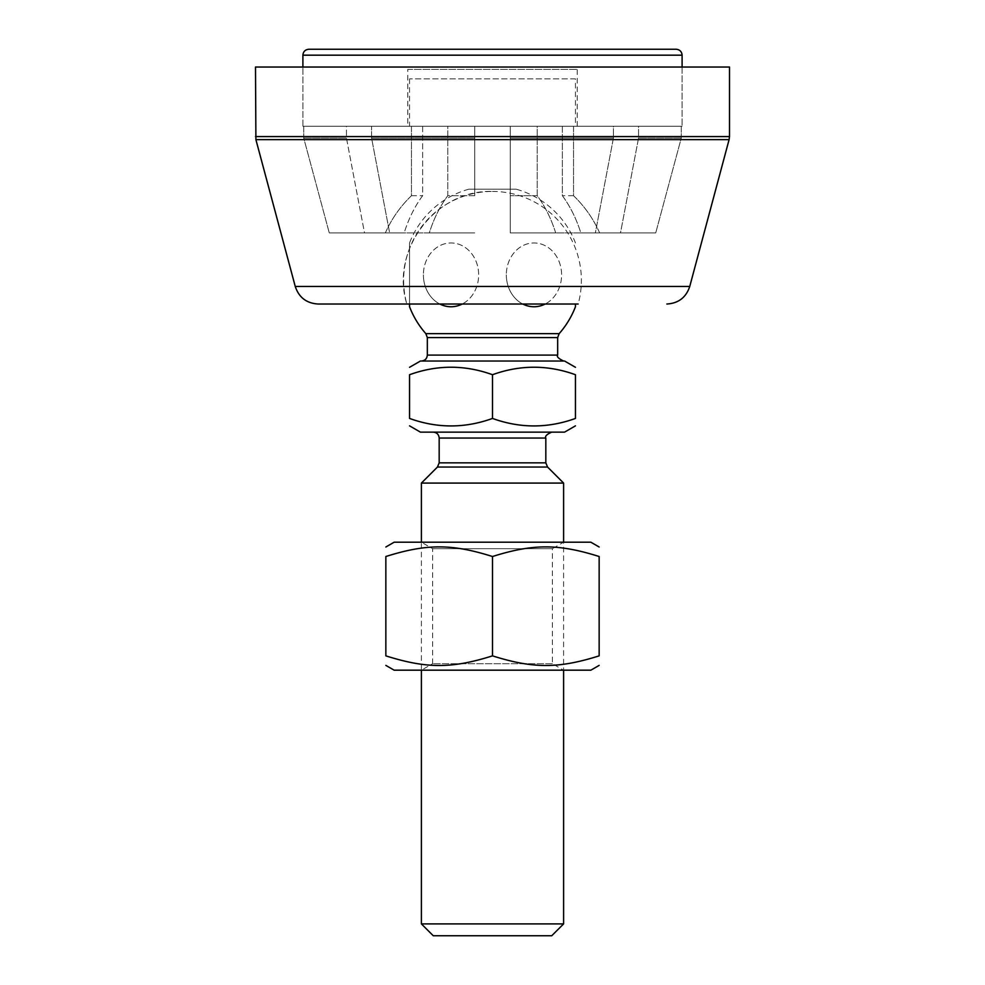 <?xml version="1.0" encoding="UTF-8"?>
<svg xmlns="http://www.w3.org/2000/svg" width="985" height="985" viewBox="0 0 985 985"><rect width="100%" height="100%" fill="white"/><g stroke="black" fill="none" stroke-linecap="round" stroke-linejoin="round"><path stroke-width="0.74" stroke-dasharray="4.92 3.69" d="M555.688 232.928A117.153 82.838 -90 0 0 537.219 195.695L537.219 126.277L613.409 126.277L613.409 138.122L595.359 232.928L555.688 232.928L595.359 232.928L613.409 138.122L613.409 126.277L537.219 126.277L562.361 126.277L562.361 195.695A117.153 82.838 90 0 1 580.83 232.928L620.488 232.928L638.539 138.122L638.539 126.277L562.361 126.277L638.539 126.277L613.409 126.277L638.539 126.277L638.539 138.122L620.488 232.928L580.83 232.928A117.153 82.838 90 0 0 562.361 195.695L562.361 126.277L537.219 126.277L537.219 195.695A117.153 82.838 -90 0 1 555.688 232.928L510.279 232.928L510.279 126.277L510.279 232.928L555.688 232.928M599.643 232.928A117.153 117.153 0 0 0 573.529 195.695L573.529 126.277L681.263 126.277L681.263 138.122L655.727 232.928L599.643 232.928L655.727 232.928L681.263 138.122L681.263 126.277L573.529 126.277L573.529 195.695A117.153 117.153 0 0 1 599.643 232.928L580.83 232.928L599.643 232.928M573.529 126.277L575.449 126.277L573.529 126.277M681.263 126.277L682.1 126.277L681.263 126.277M474.721 195.695L474.721 126.277L474.721 195.695L447.781 195.695L447.781 126.277L371.591 126.277L371.591 138.122L389.641 232.928L429.312 232.928A117.153 82.838 90 0 1 447.781 195.695A117.153 82.838 90 0 0 429.312 232.928L389.641 232.928L371.591 138.122L371.591 126.277L447.781 126.277L422.639 126.277L422.639 195.695A117.153 82.838 -90 0 0 404.17 232.928L364.512 232.928L346.461 138.122L346.461 126.277L422.639 126.277L346.461 126.277L371.591 126.277L346.461 126.277L346.461 138.122L364.512 232.928L404.17 232.928A117.153 82.838 -90 0 1 422.639 195.695L422.639 126.277L447.781 126.277L447.781 195.695L474.721 195.695L474.721 126.277L510.279 126.277L474.721 126.277L474.721 195.695M385.357 232.928A117.153 117.153 0 0 1 411.471 195.695L411.471 126.277L303.737 126.277L303.737 138.122L329.273 232.928L385.357 232.928L329.273 232.928L303.737 138.122L303.737 126.277L411.471 126.277L411.471 195.695A117.153 117.153 0 0 0 385.357 232.928L404.17 232.928L385.357 232.928M411.471 126.277L409.551 126.277L411.471 126.277M303.737 126.277L302.9 126.277L303.737 126.277M429.312 232.928L474.721 232.928L429.312 232.928M411.471 195.695L422.639 195.695L411.471 195.695M537.219 195.695L510.279 195.695L537.219 195.695M573.529 195.695L562.361 195.695L573.529 195.695M510.279 195.695L510.279 232.928L595.359 232.928L510.279 232.928L510.279 138.122L613.409 138.122L510.279 138.122L510.279 126.277L474.721 126.277L510.279 126.277L510.279 195.695M389.641 232.928L474.721 232.928L389.641 232.928M329.273 232.928L364.512 232.928L329.273 232.928M655.727 232.928L620.488 232.928L655.727 232.928M371.591 138.122L474.721 138.122L371.591 138.122M303.737 138.122L346.461 138.122L303.737 138.122M681.263 138.122L638.539 138.122L681.263 138.122M303.737 67.029L682.1 67.029L303.737 67.029M575.449 78.874L409.551 78.874L575.449 78.874L575.449 126.277M729.503 67.029L255.497 67.029M492.5 191.447A88.872 88.872 0 0 1 578.158 304.02L406.842 304.02C389.777 250.067 435.949 189.391 492.5 191.447A88.872 88.872 0 0 0 406.842 304.02M308.822 49.25L676.178 49.25M302.9 126.277L682.1 126.277L302.9 126.277L302.9 67.029L302.9 126.277M407.778 69.393L577.222 69.393L407.778 69.393L407.778 126.277L577.222 126.277L407.778 126.277M552.376 663.705L432.624 663.705L552.376 663.705L563.605 670.182L421.395 670.182L563.605 670.182L563.605 542.206L421.395 542.206L563.605 542.206L552.376 548.682L432.624 548.682L552.376 548.682L552.376 663.705M432.624 663.705L432.624 548.682L421.395 542.206L421.395 670.182L432.624 663.705M394.148 670.182L590.852 670.182M590.852 542.206L394.148 542.206M492.5 655.862C451.721 668.704 426.628 668.704 385.849 655.862L385.849 556.513C426.628 543.683 451.721 543.683 492.5 556.513C533.279 543.683 558.372 543.683 599.151 556.513L599.151 655.862C558.372 668.704 533.279 668.704 492.5 655.862L492.5 556.513M433.252 432.132L551.748 432.132L433.252 432.132M420.423 432.132L564.577 432.132M421.395 483.081L563.605 483.081M425.84 333.644L559.16 333.644M468.798 189.206L516.202 189.206L468.798 189.206A88.872 88.872 0 0 0 409.551 242.95L409.551 304.02M439.815 304.02A31.902 27.629 90 0 1 423.39 274.864A31.902 27.629 90 0 0 464.846 302.493A31.902 27.629 90 0 0 464.846 247.235A31.902 27.629 90 0 0 423.39 274.864A31.902 27.629 90 0 1 447.19 243.27A31.902 27.629 90 0 1 477.59 266.085A31.902 27.629 90 0 1 462.236 304.02M522.764 304.02A31.902 27.629 -90 0 1 506.339 274.864A31.902 27.629 -90 0 0 547.795 302.493A31.902 27.629 -90 0 0 547.795 247.235A31.902 27.629 -90 0 0 506.339 274.864A31.902 27.629 -90 0 1 530.139 243.27A31.902 27.629 -90 0 1 560.539 266.085A31.902 27.629 -90 0 1 545.185 304.02M575.449 304.02L575.449 306.766M409.551 306.766L409.551 242.95M421.395 361.027L563.605 361.027L421.395 361.027M564.577 361.027L420.423 361.027M492.5 374.719C520.154 364.733 547.795 364.733 575.449 374.719L575.449 418.44C547.795 428.426 520.154 428.426 492.5 418.44C464.846 428.426 437.205 428.426 409.551 418.44L409.551 374.719C437.205 364.733 464.846 364.733 492.5 374.719L492.5 418.44M421.395 923.905L563.605 923.905M551.748 935.75L433.252 935.75M729.097 139.636L255.903 139.636M255.497 136.57L729.503 136.57M295.254 286.463L689.746 286.463M682.1 55.172L302.9 55.172M545.825 438.054L439.175 438.054M439.175 462.851L545.825 462.851M547.562 467.05L437.438 467.05M557.67 337.572L427.33 337.572M427.33 355.105L557.67 355.105M682.1 67.029L682.1 126.277L682.1 67.029M409.551 78.874L409.551 126.277M577.222 126.277L577.222 69.393M575.449 242.95A88.872 88.872 0 0 0 516.202 189.206"/><path stroke-width="1.48" d="M406.842 304.02L318.143 304.02C306.557 303.318 298.923 297.47 295.254 286.463L255.903 139.636L255.497 67.029L729.503 67.029L729.503 136.57L255.497 136.57M318.143 304.02L578.158 304.02M302.9 55.172C303.257 51.577 305.227 49.607 308.822 49.25L676.178 49.25C679.773 49.607 681.743 51.577 682.1 55.172L302.9 55.172L302.9 67.029M599.151 665.392L590.852 670.182L394.148 670.182L385.849 665.392M385.849 546.995L394.148 542.206L590.852 542.206L599.151 546.995M599.151 655.862C599.151 668.704 599.151 668.704 599.151 655.862C599.151 668.704 599.151 668.704 599.151 655.862L599.151 556.513C558.372 543.683 533.279 543.683 492.5 556.513C451.721 543.683 426.628 543.683 385.849 556.513C385.849 543.683 385.849 543.683 385.849 556.513C385.849 543.683 385.849 543.683 385.849 556.513L385.849 655.862C426.628 668.704 451.721 668.704 492.5 655.862C533.279 668.704 558.372 668.704 599.151 655.862M385.849 655.862C385.849 668.704 385.849 668.704 385.849 655.862C385.849 668.704 385.849 668.704 385.849 655.862M599.151 556.513C599.151 543.683 599.151 543.683 599.151 556.513C599.151 543.683 599.151 543.683 599.151 556.513M492.5 655.862L492.5 556.513M433.252 432.132C436.848 432.477 438.83 434.459 439.175 438.054L439.175 462.851L437.438 467.05L421.395 483.081L421.395 542.206M575.449 425.852L564.577 432.132L420.423 432.132L409.551 425.852M437.438 467.05L547.562 467.05L563.605 483.081L421.395 483.081M427.33 337.572L557.67 337.572L559.16 333.644L425.84 333.644L427.33 337.572L427.33 355.105C426.973 358.7 425.003 360.682 421.395 361.027M559.16 333.644A88.872 88.872 0 0 0 575.449 306.766L575.449 304.02M545.185 304.02A31.902 27.629 -90 0 1 522.764 304.02M462.236 304.02A31.902 27.629 90 0 1 439.815 304.02M409.551 304.02L409.551 306.766A88.872 88.872 0 0 0 425.84 333.644M409.551 367.306L420.423 361.027L564.577 361.027L575.449 367.306M409.551 374.719C409.551 364.733 409.551 364.733 409.551 374.719C409.551 364.733 409.551 364.733 409.551 374.719L409.551 418.44C437.205 428.426 464.846 428.426 492.5 418.44C520.154 428.426 547.795 428.426 575.449 418.44C575.449 428.426 575.449 428.426 575.449 418.44C575.449 428.426 575.449 428.426 575.449 418.44L575.449 374.719C547.795 364.733 520.154 364.733 492.5 374.719C464.846 364.733 437.205 364.733 409.551 374.719M575.449 374.719C575.449 364.733 575.449 364.733 575.449 374.719C575.449 364.733 575.449 364.733 575.449 374.719M409.551 418.44C409.551 428.426 409.551 428.426 409.551 418.44C409.551 428.426 409.551 428.426 409.551 418.44M492.5 374.719L492.5 418.44M563.605 923.905L421.395 923.905L433.252 935.75L551.748 935.75L563.605 923.905L563.605 670.182M421.395 670.182L421.395 923.905M255.903 139.636L729.097 139.636L729.503 136.57M729.097 139.636L689.746 286.463L295.254 286.463M439.175 438.054L545.825 438.054C544.779 436.318 546.761 434.336 551.748 432.132M545.825 438.054L545.825 462.851L439.175 462.851M557.67 337.572L557.67 355.105L427.33 355.105M689.746 286.463C686.077 297.47 678.443 303.318 666.857 304.02M682.1 67.029L682.1 55.172M545.825 462.851L547.562 467.05M557.67 355.105C556.488 356.558 558.458 358.528 563.605 361.027M563.605 483.081L563.605 542.206"/></g></svg>
